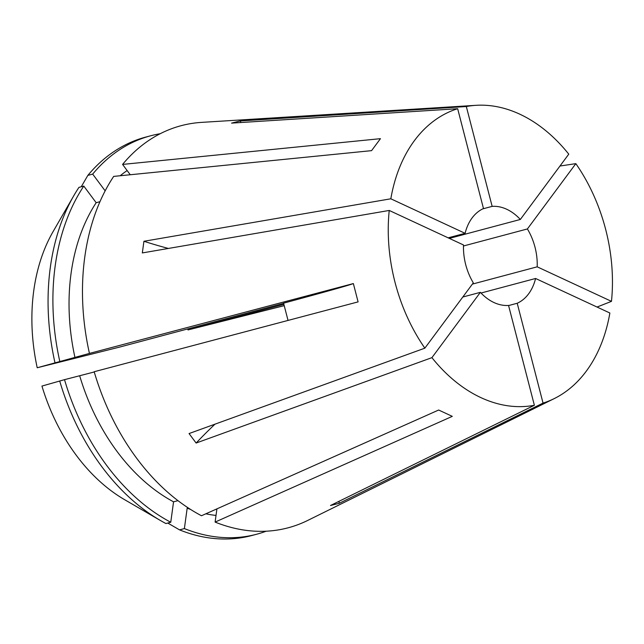 <?xml version="1.0" encoding="UTF-8"?>
<svg xmlns="http://www.w3.org/2000/svg" width="644" height="644" viewBox="0 0 644 644"><rect width="100%" height="100%" fill="white"/><g stroke="black" fill="none" stroke-linecap="round" stroke-linejoin="round"><path stroke-width="0.97" d="M449.343 238.393L520.328 219.467L568.773 154.157A153.296 108.586 75.1 0 0 519.764 114.165A153.296 108.586 75.1 0 0 476.053 105.318A153.296 108.586 75.1 0 0 466.32 106.534L492.153 206.37L482.807 208.865M476.053 105.318L201.636 122.376A208.052 147.371 75.1 0 0 122.577 164.421L380.459 138.669L371.572 150.648L113.69 176.4A208.052 147.371 75.1 0 0 89.444 353.419L353.363 283.569L358.096 301.883L94.177 371.733A208.052 147.371 75.1 0 0 201.483 515.747L438.669 410.019L452.289 416.354L215.104 522.083A208.052 147.371 75.1 0 0 307.76 520.416L554.243 398.596A153.296 108.586 75.1 0 0 609.868 313.008L535.591 278.482L481.028 293.028M466.32 106.534L240.244 120.943L231.582 123.117L457.659 108.707A153.296 108.586 75.1 0 0 390.828 198.795L143.926 241.275L142.324 252.931L389.234 210.451A153.296 108.586 75.1 0 0 424.855 348.163L189.054 433.557L196.122 443.04L431.923 357.645A153.296 108.586 75.1 0 0 480.939 397.638A153.296 108.586 75.1 0 0 534.375 405.269L508.551 305.433A50.433 35.726 75.1 0 1 493.964 302.535A50.433 35.726 75.1 0 1 480.376 292.336L462.795 297.021M187.621 328.963A50.433 35.726 -104.9 0 1 188.024 329.929L283.875 304.371M520.328 219.467A50.433 35.726 75.1 0 0 506.739 209.268A50.433 35.726 75.1 0 0 492.153 206.37M463.479 245.992L527.396 228.95A50.433 35.726 75.1 0 1 537.193 266.825L472.374 284.109M508.583 305.562L517.212 303.26A50.433 35.726 75.1 0 0 535.591 278.482M534.375 405.269L330.501 505.5L339.163 503.326A220.659 155.743 75.9 0 1 339.018 501.314M339.163 503.326L543.045 403.096L517.212 303.26M559.966 166.031L575.841 163.64L527.396 228.95M143.926 241.275A220.659 79.284 -172.2 0 0 168.382 248.447M448.152 237.837L465.105 233.321L390.828 198.795M389.234 210.451L463.511 244.978A50.433 35.726 75.1 0 0 473.308 282.853L424.855 348.163M283.618 303.364L119.945 347.003L37.215 367.756L89.444 353.419M99.965 201.693L96.173 202.707L83.792 186.084L78.954 187.38A206.161 146.027 75.1 0 0 73.778 195.736L53.114 231.566A170.217 120.573 75.1 0 0 37.215 367.756M64.521 379.662L41.949 386.07A170.217 120.573 75.1 0 0 124.598 499.672L160.356 520.457A206.161 146.027 75.1 0 0 165.919 523.54L170.757 522.252A206.161 146.027 75.1 0 1 64.521 379.662L94.249 371.974M457.659 108.707L483.483 208.543A50.433 35.726 75.1 0 0 465.105 233.321M537.193 266.825L611.47 301.352A153.296 108.586 75.1 0 0 575.841 163.64M611.47 301.352L597.036 307.043M543.045 403.096A153.296 108.586 75.1 0 0 554.243 398.596M215.104 522.083L216.915 508.873M188.185 507.891L187.179 508.156A184.087 130.402 75.1 0 0 190.608 509.452M205.847 513.799A184.087 130.402 75.1 0 0 216.014 515.433M187.179 508.156L184.385 528.579A206.161 146.027 75.1 0 0 256.763 534.206A206.161 146.027 75.1 0 0 266.181 531.203M184.385 528.579L179.547 529.875A206.161 146.027 75.1 0 0 251.925 535.494L256.763 534.206M179.547 529.875L167.762 523.049M188.024 329.929L284.213 305.667M130.265 174.749L122.577 164.421M127.142 170.555A184.087 130.402 75.1 0 0 120.178 175.756M105.487 190.222A184.087 130.402 75.1 0 0 105.061 190.729L105.246 190.672M96.173 202.707A184.087 130.402 75.1 0 0 74.97 357.541M160.203 133.727A206.161 146.027 75.1 0 0 150.543 135.812A206.161 146.027 75.1 0 0 92.68 174.105L105.061 190.729M83.792 186.084A206.161 146.027 75.1 0 0 59.787 361.348M150.543 135.812L145.705 137.1A206.161 146.027 75.1 0 0 87.842 175.401L92.68 174.105M73.778 195.736A206.161 146.027 75.1 0 0 54.949 362.636M81.241 186.768L87.842 175.401M79.703 375.855A184.087 130.402 75.1 0 0 173.558 501.829L170.757 522.252M177.969 500.646L173.558 501.829M59.683 380.95A206.161 146.027 75.1 0 0 160.356 520.457M431.923 357.645L480.376 292.336M196.122 443.04A220.659 76.459 143.3 0 1 214.999 424.154M240.244 120.943A220.659 155.743 -104.1 0 0 240.977 122.513M353.363 283.569A390.876 2.89 165.5 0 1 283.569 303.179L288.029 320.422"/></g></svg>
